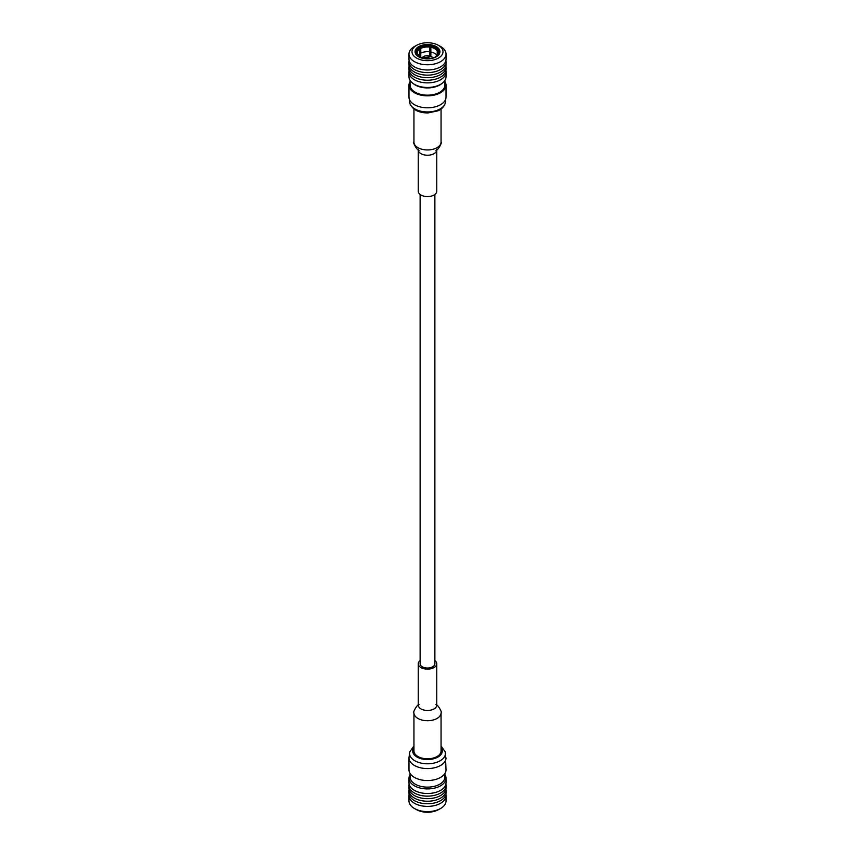 <?xml version="1.0" encoding="UTF-8"?>
<svg xmlns="http://www.w3.org/2000/svg" width="855" height="855" viewBox="0 0 855 855"><rect width="100%" height="100%" fill="white"/><g stroke="black" fill="none" stroke-linecap="round" stroke-linejoin="round"><path stroke-width="1.28" d="M420.126 194.459L420.126 663.769A7.374 4.264 0 0 0 422.285 666.782A7.374 4.264 0 0 0 430.322 667.712A7.374 4.264 0 0 0 434.874 663.769L434.874 194.459M434.051 195.004A9.255 5.344 180 0 1 423.952 196.169A9.255 5.344 180 0 1 418.245 191.231L418.245 149.882A9.255 5.344 180 0 0 423.952 154.819A9.255 5.344 180 0 0 434.051 153.654A9.255 5.344 180 0 0 436.755 149.882L436.755 191.231A9.255 5.344 180 0 1 434.051 195.004M444.867 81.449A18.511 10.688 180 0 1 446.011 85.147A18.511 10.688 180 0 1 427.5 95.835A18.511 10.688 180 0 1 408.989 85.147A18.511 10.688 180 0 1 410.133 81.449M444.867 80.466L444.867 85.147A17.367 10.025 180 0 1 427.5 95.172A17.367 10.025 180 0 1 410.133 85.147L410.133 80.466M445.872 70.869A18.511 10.688 180 0 1 446.011 72.183L446.011 76.779A18.511 10.688 180 0 1 442.441 83.085L441.522 83.811A17.367 10.025 180 0 1 413.478 83.811L412.559 83.085A18.511 10.688 180 0 1 408.989 76.779L408.989 72.183A18.511 10.688 180 0 1 409.128 70.869M442.441 83.085A18.511 10.688 180 0 1 412.559 83.085M446.011 72.183A18.511 10.688 180 0 1 427.5 82.871A18.511 10.688 180 0 1 408.989 72.183M445.883 65.739A18.511 10.688 180 0 1 446.011 67.021L446.011 69.544A18.511 10.688 180 0 1 427.5 80.231A18.511 10.688 180 0 1 408.989 69.544L408.989 67.021A18.511 10.688 180 0 1 409.118 65.739M446.011 67.021A18.511 10.688 180 0 1 427.5 77.709A18.511 10.688 180 0 1 408.989 67.021M445.872 60.62A18.511 10.688 180 0 1 446.011 61.934L446.011 64.456A18.511 10.688 180 0 1 427.5 75.144A18.511 10.688 180 0 1 408.989 64.456L408.989 61.934A18.511 10.688 180 0 1 409.128 60.62M446.011 61.934A18.511 10.688 180 0 1 427.5 72.622A18.511 10.688 180 0 1 408.989 61.934M438.081 45.155L440.122 46.256A18.511 10.688 180 0 1 440.592 46.512A18.511 10.688 180 0 1 446.011 54.068L446.011 59.294A18.511 10.688 180 0 1 427.5 69.982A18.511 10.688 180 0 1 408.989 59.294L408.989 54.068A18.511 10.688 180 0 1 414.878 46.256L416.919 45.155A15.518 8.967 180 0 1 438.081 45.155A15.518 8.967 180 0 1 438.476 45.379A15.518 8.967 180 0 1 438.348 58.119A15.518 8.967 180 0 1 416.267 57.894A15.518 8.967 180 0 1 416.919 45.155M446.011 54.068A18.511 10.688 180 0 1 427.5 64.766A18.511 10.688 180 0 1 408.989 54.068M418.704 56.793A12.44 7.182 0 0 0 436.296 56.793A12.44 7.182 0 0 0 436.296 46.63A12.44 7.182 0 0 0 418.704 46.63A12.44 7.182 0 0 0 418.704 56.793L418.704 56.793M436.039 56.943A11.724 6.765 0 0 0 439.224 52.305A11.724 6.765 0 0 0 427.5 45.539A11.724 6.765 0 0 0 415.776 52.305A11.724 6.765 0 0 0 418.961 56.943M416.289 54.282L416.289 54.196A11.425 6.594 180 0 1 416.075 52.892A11.425 6.594 180 0 1 418.918 48.532L419.741 49.002A10.271 5.932 0 0 0 417.411 54.025L416.289 54.196M419.944 56.911L419.944 53.063M419.944 49.911L419.944 47.944A11.425 6.594 180 0 1 429.755 46.427L429.755 55.842M438.326 50.787L437.215 50.958A10.271 5.932 0 0 0 430.856 47.282L431.155 46.64A11.425 6.594 180 0 1 435.58 48.222A11.425 6.594 180 0 1 438.326 50.787L438.326 51.653M435.772 57.082L435.259 56.783A10.271 5.932 0 0 0 437.429 54.41A10.271 5.932 0 0 0 437.589 51.77L438.711 51.589A11.425 6.594 180 0 1 438.925 52.892A11.425 6.594 180 0 1 438.594 54.485M430.856 47.282L430.856 56.206M429.456 55.778L429.755 46.427M429.456 47.068A10.271 5.932 0 0 0 420.767 48.414L419.944 47.944M420.767 48.414L420.767 57.371M419.741 56.783L419.741 49.002M417.411 54.025L417.625 54.56M424.091 58.621L424.144 58.503A10.271 5.932 0 0 1 417.785 54.827L416.748 54.987M434.629 57.595L434.233 57.371A10.271 5.932 0 0 1 425.544 58.717L425.501 58.803M437.589 51.77L437.14 54.944M437.215 55.682L437.215 50.958M430.856 52.016A10.271 5.932 180 0 1 434.768 53.427A10.271 5.932 180 0 1 436.926 55.254M418.074 55.254A10.271 5.932 180 0 1 419.741 53.726M420.767 53.138A10.271 5.932 180 0 1 429.456 51.792M429.381 58.728A1.881 1.09 0 0 0 427.5 57.713A1.881 1.09 0 0 0 425.619 58.728A1.881 1.09 0 0 1 427.5 57.83A1.881 1.09 0 0 1 429.349 58.728M426.079 58.771A1.443 0.834 180 0 1 427.5 58.087A1.443 0.834 180 0 1 428.921 58.771M420.126 660.541A9.255 5.344 0 0 0 418.245 663.769A9.255 5.344 0 0 0 423.952 668.717A9.255 5.344 0 0 0 434.051 667.552A9.255 5.344 0 0 0 436.755 663.769A9.255 5.344 0 0 0 434.874 660.541M441.062 712.888L441.062 750.968A13.562 7.834 180 0 1 437.087 756.504A13.562 7.834 180 0 1 417.913 756.504A13.562 7.834 180 0 1 413.938 750.968L413.938 712.888A13.562 7.834 0 0 0 422.306 720.124A13.562 7.834 0 0 0 437.087 718.424A13.562 7.834 0 0 0 441.062 712.888C442.666 713.316 437.963 704.402 435.965 704.584M413.938 747.494A14.845 8.571 0 0 0 417.005 757.028A14.845 8.571 0 0 0 435.9 758.032A14.845 8.571 0 0 0 441.062 747.494M446.011 757.883A18.511 10.688 0 0 1 434.586 767.758A18.511 10.688 0 0 1 414.408 765.449A18.511 10.688 0 0 1 408.989 757.883L408.989 769.853A18.511 10.688 0 0 0 414.408 777.409A18.511 10.688 0 0 0 434.586 779.728A18.511 10.688 0 0 0 446.011 769.853L445.241 751.876L441.062 746.009M410.133 773.551L410.133 777.11A17.367 10.025 0 0 0 415.22 784.195A17.367 10.025 0 0 0 434.148 786.376A17.367 10.025 0 0 0 444.867 777.11L444.867 773.551M410.133 774.534A18.511 10.688 0 0 0 408.989 778.221A18.511 10.688 0 0 0 414.408 785.788A18.511 10.688 0 0 0 434.586 788.096A18.511 10.688 0 0 0 446.011 778.221A18.511 10.688 0 0 0 444.867 774.534M408.989 778.221L408.989 782.817A18.511 10.688 0 0 0 414.408 790.373A18.511 10.688 0 0 0 434.586 792.692A18.511 10.688 0 0 0 446.011 782.817L446.011 778.221M409.128 784.131A18.511 10.688 0 0 0 408.989 785.456A18.511 10.688 0 0 0 414.408 793.013A18.511 10.688 0 0 0 434.586 795.332A18.511 10.688 0 0 0 446.011 785.456A18.511 10.688 0 0 0 445.872 784.131M408.989 785.456L408.989 787.979A18.511 10.688 0 0 0 414.408 795.535A18.511 10.688 0 0 0 434.586 797.854A18.511 10.688 0 0 0 446.011 787.979L446.011 785.456M409.118 789.261A18.511 10.688 0 0 0 408.989 790.544A18.511 10.688 0 0 0 414.408 798.1A18.511 10.688 0 0 0 434.586 800.419A18.511 10.688 0 0 0 446.011 790.544A18.511 10.688 0 0 0 445.883 789.261M408.989 790.544L408.989 793.066A18.511 10.688 0 0 0 414.408 800.622A18.511 10.688 0 0 0 434.586 802.941A18.511 10.688 0 0 0 446.011 793.066L446.011 790.544M409.128 794.38A18.511 10.688 0 0 0 408.989 795.706A18.511 10.688 0 0 0 414.408 803.262A18.511 10.688 0 0 0 434.586 805.581A18.511 10.688 0 0 0 446.011 795.706A18.511 10.688 0 0 0 445.872 794.38M408.989 795.706L408.989 800.932A18.511 10.688 0 0 0 414.408 808.488A18.511 10.688 0 0 0 414.878 808.745A18.511 10.688 0 0 0 440.122 808.745A18.511 10.688 0 0 0 446.011 800.932L446.011 795.706M416.524 809.621A15.518 8.967 0 0 0 416.919 809.845A15.518 8.967 0 0 0 438.081 809.845L440.122 808.745M441.062 108.991L441.062 142.112A13.562 7.834 180 0 1 437.087 147.648A13.562 7.834 180 0 1 422.306 149.347A13.562 7.834 180 0 1 413.938 142.112C412.334 141.684 417.037 150.598 419.036 150.416L418.223 149.411M445.241 103.124A17.944 10.356 180 0 1 427.5 111.941A17.944 10.356 180 0 1 409.759 103.124C412.345 109.558 418.373 112.839 427.842 112.967L437.952 110.829C441.8 109.066 444.226 106.501 445.241 103.124L446.011 97.117A18.511 10.688 180 0 1 427.5 107.805A18.511 10.688 180 0 1 408.989 97.117L409.759 103.124M431.486 56.612A5.793 3.345 180 0 1 431.593 56.676A5.793 3.345 180 0 1 432.951 57.916M422.049 57.916A5.793 3.345 180 0 1 423.514 56.612M422.188 57.969L431.39 56.558L432.812 57.969M418.266 705.482L418.245 705.119A9.255 5.344 0 0 0 423.952 710.056A9.255 5.344 0 0 0 434.051 708.902A9.255 5.344 0 0 0 436.755 705.119L436.755 663.769M413.938 746.009L409.759 751.876A17.944 10.356 0 0 0 414.814 760.747A17.944 10.356 0 0 0 435.59 762.671A17.944 10.356 0 0 0 445.241 751.876M441.062 142.112C442.666 141.684 437.974 150.598 435.965 150.416L436.777 149.411M413.938 108.991L413.938 142.112M408.989 85.147L408.989 97.117M446.011 85.147L446.011 97.117M416.075 52.892L416.075 53.801M438.925 52.892L438.925 53.801M432.983 57.905L431.529 56.537L427.906 55.586L424.764 55.981L422.017 57.905M418.245 705.119L418.245 663.769M413.938 712.888C412.334 713.316 417.026 704.402 419.036 704.584M408.989 757.883L409.759 751.876M416.919 809.845L414.878 808.745"/></g></svg>
